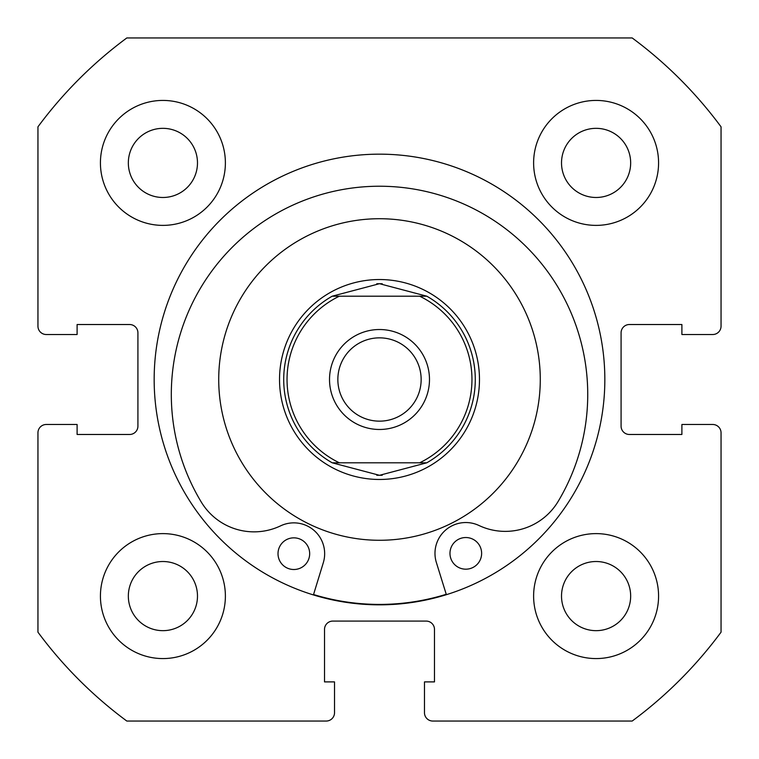 <?xml version="1.0" encoding="UTF-8"?>
<svg xmlns="http://www.w3.org/2000/svg" width="759" height="759" viewBox="0 0 759 759"><rect width="100%" height="100%" fill="white"/><g stroke="black" fill="none" stroke-linecap="round" stroke-linejoin="round"><path stroke-width="1.14" d="M379.5 329.52A49.98 49.98 0 0 0 329.52 379.5A49.98 49.98 0 0 0 379.5 429.48A49.98 49.98 0 0 0 429.48 379.5A49.98 49.98 0 0 0 379.5 329.52M379.5 421.15A41.65 41.65 0 0 1 337.85 379.5A41.65 41.65 0 0 1 379.5 337.85A41.65 41.65 0 0 1 421.15 379.5A41.65 41.65 0 0 1 379.5 421.15M376.768 283.743A95.805 95.805 0 0 1 379.5 283.695A95.805 95.805 0 0 1 382.232 283.743M382.232 475.257A95.805 95.805 0 0 1 379.5 475.305A95.805 95.805 0 0 1 376.768 475.257M379.5 279.53A99.97 99.97 0 0 1 479.47 379.5A99.97 99.97 0 0 1 379.5 479.47A99.97 99.97 0 0 1 279.53 379.5A99.97 99.97 0 0 1 379.5 279.53M426.805 462.8A95.805 95.805 0 0 0 426.805 296.2A95.805 95.805 0 0 1 426.805 462.8L419.632 462.8L426.805 462.8L379.5 475.305L332.195 462.8L339.368 462.8L332.195 462.8A95.805 95.805 0 0 1 332.195 296.2A95.805 95.805 0 0 0 332.195 462.8M426.805 296.2L419.632 296.2L426.805 296.2L379.5 283.695L332.195 296.2L339.368 296.2L332.195 296.2M419.632 462.8L339.368 462.8A92.465 92.465 0 0 1 339.368 296.2L419.632 296.2A92.465 92.465 0 0 1 419.632 462.8M604.838 379.5A225.338 225.338 0 0 0 379.5 154.162A225.338 225.338 0 0 0 154.162 379.5A225.338 225.338 0 0 0 379.5 604.838A225.338 225.338 0 0 0 604.838 379.5M533.615 596.09A62.475 62.475 0 0 0 596.09 658.575A62.475 62.475 0 0 0 658.575 596.09A62.475 62.475 0 0 0 596.09 533.615A62.475 62.475 0 0 0 533.615 596.09M100.425 596.09A62.475 62.475 0 0 0 162.91 658.575A62.475 62.475 0 0 0 225.385 596.09A62.475 62.475 0 0 0 162.91 533.615A62.475 62.475 0 0 0 100.425 596.09M533.615 162.91A62.475 62.475 0 0 0 596.09 225.385A62.475 62.475 0 0 0 658.575 162.91A62.475 62.475 0 0 0 596.09 100.425A62.475 62.475 0 0 0 533.615 162.91M100.425 162.91A62.475 62.475 0 0 0 162.91 225.385A62.475 62.475 0 0 0 225.385 162.91A62.475 62.475 0 0 0 162.91 100.425A62.475 62.475 0 0 0 100.425 162.91M197.482 162.91A34.572 34.572 0 0 1 162.91 197.482A34.572 34.572 0 0 1 128.337 162.91A34.572 34.572 0 0 1 162.91 128.337A34.572 34.572 0 0 1 197.482 162.91M630.663 162.91A34.572 34.572 0 0 1 596.09 197.482A34.572 34.572 0 0 1 561.518 162.91A34.572 34.572 0 0 1 596.09 128.337A34.572 34.572 0 0 1 630.663 162.91M197.482 596.09A34.572 34.572 0 0 1 162.91 630.663A34.572 34.572 0 0 1 128.337 596.09A34.572 34.572 0 0 1 162.91 561.518A34.572 34.572 0 0 1 197.482 596.09M630.663 596.09A34.572 34.572 0 0 1 596.09 630.663A34.572 34.572 0 0 1 561.518 596.09A34.572 34.572 0 0 1 596.09 561.518A34.572 34.572 0 0 1 630.663 596.09M126.819 37.95A424.85 424.85 0 0 0 37.95 126.819L37.95 326.18A8.33 8.33 0 0 0 46.28 334.52L77.105 334.52L77.105 324.52L129.59 324.52A8.33 8.33 0 0 1 137.92 332.85L137.92 426.15A8.33 8.33 0 0 1 129.59 434.48L77.105 434.48L77.105 424.48L46.28 424.48A8.33 8.33 0 0 0 37.95 432.82L37.95 632.181A424.85 424.85 0 0 0 126.819 721.05L326.18 721.05A8.33 8.33 0 0 0 334.52 712.72L334.52 681.895L324.52 681.895L324.52 629.41A8.33 8.33 0 0 1 332.85 621.08L426.15 621.08A8.33 8.33 0 0 1 434.48 629.41L434.48 681.895L424.48 681.895L424.48 712.72A8.33 8.33 0 0 0 432.82 721.05L632.181 721.05A424.85 424.85 0 0 0 721.05 632.181L721.05 432.82A8.33 8.33 0 0 0 712.72 424.48L681.895 424.48L681.895 434.48L629.41 434.48A8.33 8.33 0 0 1 621.08 426.15L621.08 332.85A8.33 8.33 0 0 1 629.41 324.52L681.895 324.52L681.895 334.52L712.72 334.52A8.33 8.33 0 0 0 721.05 326.18L721.05 126.819A424.85 424.85 0 0 0 632.181 37.95L126.819 37.95M477.971 252.405A160.775 160.775 0 0 0 252.405 281.029A160.775 160.775 0 0 0 281.029 506.595A160.775 160.775 0 0 0 506.595 477.971A160.775 160.775 0 0 0 477.971 252.405M313.552 594.534A224.92 224.92 0 0 0 446.245 594.288M481.633 553.33A15.825 15.825 0 0 1 465.827 569.184A15.825 15.825 0 0 1 449.973 553.387A15.825 15.825 0 0 1 465.77 537.533A15.825 15.825 0 0 1 481.633 553.33M309.672 553.643A15.825 15.825 0 0 1 293.866 569.506A15.825 15.825 0 0 1 278.012 553.709A15.825 15.825 0 0 1 293.809 537.846A15.825 15.825 0 0 1 309.672 553.643M446.368 594.686L436.368 562.504A30.825 30.825 0 0 1 478.957 525.484A61.65 61.65 0 0 0 558.159 501.405A208.213 208.213 0 0 0 379.139 186.23A208.213 208.213 0 0 0 201.287 502.069A61.65 61.65 0 0 0 280.583 525.854A30.825 30.825 0 0 1 323.306 562.713L313.429 594.933"/></g></svg>
